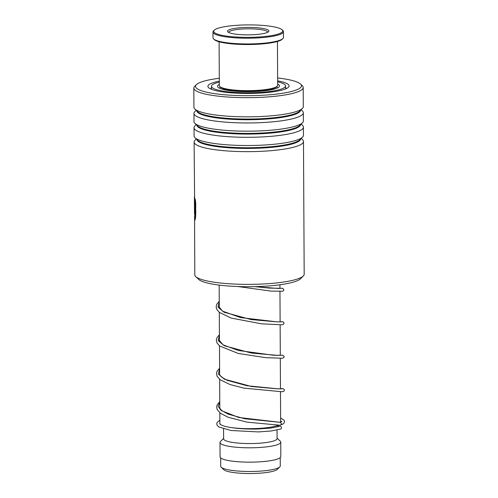 <?xml version="1.0" encoding="UTF-8"?>
<svg xmlns="http://www.w3.org/2000/svg" width="498" height="498" viewBox="0 0 498 498"><rect width="100%" height="100%" fill="white"/><g stroke="black" fill="none" stroke-linecap="round" stroke-linejoin="round"><path stroke-width="0.75" d="M280.225 457.6L280.268 465.947A29.774 5.372 179.7 0 1 279.764 466.937L277.268 469.377A27.222 4.912 179.7 0 1 263.181 472.901A27.222 4.912 179.7 0 1 223.751 469.658L221.23 467.249A29.774 5.372 179.7 0 1 220.72 466.259L220.676 457.911M279.764 466.937A29.774 5.372 179.7 0 1 264.357 470.791A29.774 5.372 179.7 0 1 221.23 467.249M278.158 425.23A30.384 5.484 179.7 0 1 264.413 427.975A30.384 5.484 179.7 0 1 230.014 427.384M277.037 430.023L277.087 438.595A26.736 4.824 179.7 0 1 262.801 442.94A26.736 4.824 179.7 0 1 223.614 438.875L223.558 428.94M277.081 438.147L280.231 441.153A30.384 5.484 179.7 0 1 280.748 442.162A30.384 5.484 179.7 0 1 264.513 447.098A30.384 5.484 179.7 0 1 219.985 442.479A30.384 5.484 179.7 0 1 220.496 441.471L223.608 438.427M280.748 442.162L280.822 456.504A30.384 5.484 179.7 0 1 264.594 461.447A30.384 5.484 179.7 0 1 220.06 456.822L219.985 442.479M221.585 425.149A30.384 5.484 179.7 0 1 220.409 424.358A30.384 5.484 179.7 0 1 219.886 423.356L219.83 412.798M303.257 276.029L300.406 278.812A51.773 9.344 179.7 0 1 249.778 286.711A51.773 9.344 179.7 0 1 198.621 279.347L195.739 276.589A54.687 9.873 -0.3 0 0 249.778 284.37A54.687 9.873 -0.3 0 0 303.257 276.029A54.687 9.873 -0.3 0 0 304.178 274.211L303.481 141.488A54.687 9.873 179.7 0 1 249.081 151.647A54.687 9.873 179.7 0 1 194.108 142.061A54.687 9.873 179.7 0 1 195.023 140.243L196.318 138.986M219.294 78.279A52.987 9.568 -0.3 0 0 196.405 84.635A52.987 9.568 -0.3 0 0 248.782 95.678A52.987 9.568 -0.3 0 0 300.58 84.087A52.987 9.568 -0.3 0 0 277.629 77.974M300.58 84.087L302.261 85.693A54.687 9.873 179.7 0 1 303.201 87.505A54.687 9.873 179.7 0 1 248.801 97.658A54.687 9.873 179.7 0 1 193.822 88.078A54.687 9.873 179.7 0 1 194.743 86.26L196.405 84.635M277.641 80.869A40.593 7.327 179.7 0 1 288.41 87.25A40.593 7.327 179.7 0 1 248.714 93.443A40.593 7.327 179.7 0 1 208.606 87.667A40.593 7.327 179.7 0 1 219.307 81.174M211.445 87.959A37.674 6.804 -0.3 0 0 210.853 89.042M301.24 138.432L302.541 139.683A54.687 9.873 179.7 0 1 303.481 141.488M301.166 124.089L302.467 125.34A54.687 9.873 179.7 0 1 303.406 127.146L303.45 135.356A54.687 9.873 179.7 0 1 302.529 137.174A54.687 9.873 179.7 0 1 249.05 145.516A54.687 9.873 179.7 0 1 195.011 137.734A54.687 9.873 179.7 0 1 194.077 135.929L194.033 127.718A54.687 9.873 179.7 0 1 194.948 125.901L196.243 124.637M303.406 127.146A54.687 9.873 179.7 0 1 249.006 137.305A54.687 9.873 179.7 0 1 194.033 127.718M301.091 109.747L302.392 110.992A54.687 9.873 179.7 0 1 303.332 112.803L303.375 121.014A54.687 9.873 179.7 0 1 302.454 122.832A54.687 9.873 179.7 0 1 248.975 131.167A54.687 9.873 179.7 0 1 194.936 123.392A54.687 9.873 179.7 0 1 194.002 121.587L193.959 113.376A54.687 9.873 179.7 0 1 194.874 111.558L196.168 110.295M303.332 112.803A54.687 9.873 179.7 0 1 248.932 122.956A54.687 9.873 179.7 0 1 193.959 113.376M303.201 87.505L303.301 106.665A54.687 9.873 179.7 0 1 302.379 108.483A54.687 9.873 179.7 0 1 248.9 116.825A54.687 9.873 179.7 0 1 194.861 109.05A54.687 9.873 179.7 0 1 193.921 107.238L193.822 88.078M194.575 220.62L194.799 274.784A54.687 9.873 -0.3 0 0 195.739 276.589M194.108 142.061L194.786 218.186M194.923 201.217C196.013 206.832 194.176 219.388 194.575 218.155C195.44 217.912 195.627 204.628 194.55 200.258L194.618 213.903A54.687 9.873 179.7 0 1 194.5 213.468L194.413 196.791C195.484 199.486 196.629 218.448 194.737 220.346C193.716 223.583 197.027 206.558 195.172 199.206M194.519 220.371L194.749 218.205M286.182 88.65A37.674 6.804 -0.3 0 0 285.578 87.573M195.16 201.223C196.249 206.832 194.419 219.394 194.818 218.149C195.683 217.906 195.87 204.61 194.793 200.252L194.55 200.258M194.674 200.252L194.662 198.54M280.623 418.059L284.047 420.125L284.539 421.52L283.966 423.188L283.2 423.904L280.088 425.242C281.694 424.396 281.731 423.425 280.187 422.329L280.032 422.329M219.655 423.891L221.062 424.9C223.54 426.151 227.885 427.178 234.104 427.987C241.275 428.859 248.944 429.208 257.111 429.039L270.669 428.112L279.708 426.269A1.457 1.301 68.2 0 1 280.604 429.046L271.149 430.994L258.313 431.922L231.016 430.502L218.846 426.985L217.203 425.417L216.748 423.91L217.184 422.341L219.867 420.138M219.325 84.38A30.988 5.596 -0.3 0 0 217.514 86.279A30.988 5.596 -0.3 0 0 248.191 91.713A30.988 5.596 -0.3 0 0 279.49 85.955A30.988 5.596 -0.3 0 0 277.66 84.075M219.313 82.139A37.064 6.692 -0.3 0 0 211.438 86.31A37.064 6.692 -0.3 0 0 248.129 92.809A37.064 6.692 -0.3 0 0 285.566 85.924A37.064 6.692 -0.3 0 0 277.647 81.834M219.101 41.788L219.332 85.55A29.164 5.266 -0.3 0 0 219.743 86.422A29.164 5.266 -0.3 0 0 219.83 86.515A29.164 5.266 -0.3 0 0 248.527 90.661A29.164 5.266 -0.3 0 0 277.174 86.216A29.164 5.266 -0.3 0 0 277.666 85.245L277.436 41.483M282.242 29.917A34.511 6.231 -0.3 0 0 282.136 29.812A34.511 6.231 -0.3 0 0 248.185 24.9A34.511 6.231 -0.3 0 0 214.283 30.166A34.511 6.231 -0.3 0 0 214.184 32.345A34.511 6.231 -0.3 0 0 253.98 37.244A34.511 6.231 -0.3 0 0 282.242 29.917M282.136 29.812L282.858 30.496A35.246 6.362 179.7 0 1 282.964 30.608A35.246 6.362 179.7 0 1 283.462 31.66A35.246 6.362 179.7 0 1 251.191 38.172A35.246 6.362 179.7 0 1 213.468 33.086A35.246 6.362 179.7 0 1 212.976 32.034A35.246 6.362 179.7 0 1 213.567 30.864L214.283 30.166M212.976 32.034L213.007 37.767A35.246 6.362 -0.3 0 0 213.499 38.825A35.246 6.362 -0.3 0 0 213.611 38.931A35.246 6.362 -0.3 0 0 248.284 43.949A35.246 6.362 -0.3 0 0 282.901 38.57A35.246 6.362 -0.3 0 0 283.493 37.4L283.462 31.66M268.584 30.403A20.661 3.729 179.7 0 1 268.528 31.71A20.661 3.729 179.7 0 1 248.234 34.86A20.661 3.729 179.7 0 1 227.91 31.922A20.661 3.729 179.7 0 1 227.847 31.86A20.661 3.729 179.7 0 1 244.761 27.471A20.661 3.729 179.7 0 1 268.584 30.403M267.663 32.289A19.447 3.511 -0.3 0 0 267.663 32.227A19.447 3.511 -0.3 0 0 267.395 31.642A19.447 3.511 -0.3 0 0 246.585 28.834A19.447 3.511 -0.3 0 0 228.775 32.426A19.447 3.511 -0.3 0 0 228.781 32.495M277.174 86.216L276.465 86.913A28.436 5.136 179.7 0 1 248.527 91.246A28.436 5.136 179.7 0 1 220.552 87.206L219.83 86.515M282.901 38.57L282.185 39.267A34.511 6.231 179.7 0 1 248.284 44.534A34.511 6.231 179.7 0 1 214.333 39.622L213.611 38.931M300.68 138.979A51.917 9.369 179.7 0 1 249.05 148.416A51.917 9.369 179.7 0 1 196.878 139.521M300.605 124.637A51.917 9.369 179.7 0 1 248.975 134.074A51.917 9.369 179.7 0 1 196.803 125.179M300.531 110.288A51.917 9.369 179.7 0 1 248.9 119.732A51.917 9.369 179.7 0 1 196.729 110.836M302.529 137.174L299.815 139.826A51.917 9.369 179.7 0 1 249.05 147.738A51.917 9.369 179.7 0 1 197.756 140.355L195.011 137.734M302.454 122.832L299.74 125.477A51.917 9.369 179.7 0 1 248.975 133.396A51.917 9.369 179.7 0 1 197.681 126.013L194.936 123.392M302.379 108.483L299.665 111.135A51.917 9.369 179.7 0 1 248.9 119.053A51.917 9.369 179.7 0 1 197.606 111.67L194.861 109.05M280.187 422.329L238.729 417.48L221.168 410.551L218.161 406.393L219.774 402.172M219.599 368.165L217.097 371.197L216.481 373.6L217.122 376.326L220.265 379.806L230.026 384.537L243.902 388.129L281.8 391.739L283.804 391.316L284.364 390.351L284.115 389.312L282.889 388.645L277.728 388.845L251.54 386.523L224.393 379.177L218.348 374.06L219.599 368.701M219.419 334.693L216.929 337.712L216.306 340.339L216.941 342.848L219.655 346.004L238.262 353.468L265.484 357.639L282.08 358.249L283.854 357.639L284.184 356.444L282.883 355.199L277.548 355.373L251.359 353.051L224.218 345.705L218.168 340.595L219.425 335.235M219.245 301.228L216.73 304.297L216.132 306.924L216.736 309.308L219.195 312.302L231.091 318.066L261.444 323.812L281.768 324.789L283.188 324.547L284.016 323.426L283.673 322.256L282.69 321.727L277.374 321.907L251.185 319.585L224.044 312.234L217.993 307.123L219.251 301.763M237.876 286.531L271.223 291.131L282.665 291.199L283.599 290.577L283.835 289.506L282.534 288.261L278.145 288.448L254.659 286.636M277.598 87.897L276.614 86.764M279.926 284.775L279.944 288.448M279.957 291.367L280.119 321.913M280.137 324.833L280.293 355.385M280.312 358.305L280.467 388.851M280.486 391.77L280.642 421.98M277.1 427.01L278.924 425.236M220.863 424.788L220.409 424.358M219.164 285.093L219.282 307.87M219.307 312.389L219.456 341.335M219.481 345.861L219.63 374.801M219.655 379.333L219.805 408.267M220.396 87.057L219.431 88.196M194.749 218.186L194.762 220.278M280.106 422.323L244.674 418.737L228.302 414.18L221.697 410.557L219.743 408.111L219.792 406.163M282.453 388.782L278.345 388.851L247.064 385.751L227.076 380.279L221.268 376.874L219.574 374.658L219.618 372.691M282.36 355.292L273.421 355.236L238.268 350.468L223.079 344.846L219.226 340.283L219.444 339.225M282.098 321.845L277.286 321.901L240.584 317.581L222.538 311.144L219.045 306.843L219.269 305.753M282.005 288.354L269.325 288.087L254.752 286.636M279.627 422.416L281.687 421.364L281.681 421.843M281.389 421.601L280.642 421.196M280.169 425.248L246.977 422.142L228.152 417.262L220.527 413.346L217.209 409.605L216.661 407.003L217.196 404.824L219.774 401.631M211.438 86.31L211.451 89.298M285.566 85.924L285.584 88.905"/></g></svg>
